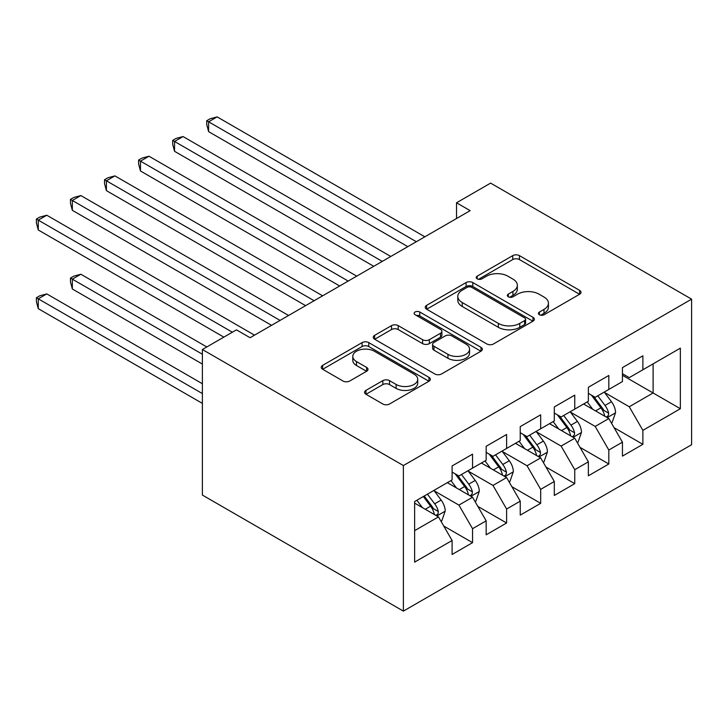 <?xml version="1.0" encoding="UTF-8"?>
<svg xmlns="http://www.w3.org/2000/svg" width="728" height="728" viewBox="0 0 728 728"><rect width="100%" height="100%" fill="white"/><g stroke="black" fill="none" stroke-linecap="round" stroke-linejoin="round"><path stroke-width="1.09" d="M539.412 314.751A3.312 1.911 0 0 0 544.089 314.751L579.625 294.239A4.732 2.73 0 0 0 581.008 292.31A4.732 2.73 0 0 0 579.625 290.381L519.428 255.628A4.732 2.73 0 0 0 512.74 255.628L477.213 276.139A3.312 1.911 0 0 0 476.239 277.495A3.312 1.911 0 0 0 477.213 278.842A3.312 1.911 0 0 0 481.89 278.842L486.495 276.194A15.133 8.736 0 0 1 507.889 276.194L512.912 279.088A15.133 8.736 0 0 1 517.344 285.267A15.133 8.736 0 0 1 512.912 291.446L508.308 294.094A3.312 1.911 0 0 0 507.343 295.45A3.312 1.911 0 0 0 508.308 296.796A3.312 1.911 0 0 0 512.994 296.796L517.59 294.148A15.133 8.736 0 0 1 538.993 294.148L544.007 297.042A15.133 8.736 0 0 1 548.439 303.221A15.133 8.736 0 0 1 544.007 309.4L539.412 312.048A3.312 1.911 0 0 0 538.438 313.404A3.312 1.911 0 0 0 539.412 314.751L539.412 312.048M365.938 390.39A4.732 2.73 0 0 0 364.555 392.319A4.732 2.73 0 0 0 365.938 394.248L382.828 404.004A4.732 2.73 0 0 0 389.516 404.004L428.974 381.217A4.732 2.73 0 0 0 430.357 379.288A4.732 2.73 0 0 0 428.974 377.359L368.778 342.606A4.732 2.73 0 0 0 362.098 342.606L322.631 365.383A4.732 2.73 0 0 0 321.248 367.322A4.732 2.73 0 0 0 322.631 369.251L343.034 381.026A4.732 2.73 0 0 0 349.722 381.026L366.612 371.271A4.732 2.73 0 0 0 367.995 369.342A4.732 2.73 0 0 0 366.612 367.413L356.493 361.57A12.649 7.307 0 0 1 352.789 356.411A12.649 7.307 0 0 1 360.597 349.658A12.649 7.307 0 0 1 374.383 351.242L414.014 374.119A12.649 7.307 0 0 1 417.717 379.288A12.649 7.307 0 0 1 409.909 386.031A12.649 7.307 0 0 1 396.123 384.448L389.516 380.635A4.732 2.73 0 0 0 382.828 380.635L365.938 390.39L365.938 394.248M202.384 349.513L403.385 465.556L403.385 611.111L202.384 495.067L202.384 349.513L236.445 329.848L250.077 337.71L470.161 210.647L456.529 202.784L456.529 218.518M456.529 202.784L490.599 183.11L691.6 299.163L403.385 465.556M486.823 343.953A4.732 2.73 0 0 0 493.511 343.953L532.978 321.175A4.732 2.73 0 0 0 534.361 319.246A4.732 2.73 0 0 0 532.978 317.317L472.781 282.564A4.732 2.73 0 0 0 466.093 282.564L426.635 305.341A4.732 2.73 0 0 0 425.252 307.271A4.732 2.73 0 0 0 426.635 309.209L486.823 343.953M416.416 315.47A3.312 1.911 0 0 1 419.774 315.934L419.774 312.003L480.971 347.338A4.732 2.73 0 0 1 482.364 349.267A4.732 2.73 0 0 1 480.971 351.196L441.514 373.974A4.732 2.73 0 0 1 434.825 373.974L374.638 339.23L374.638 335.362A4.732 2.73 0 0 0 373.246 337.291A4.732 2.73 0 0 0 374.638 339.23M374.638 335.362L391.518 325.616A4.732 2.73 0 0 1 398.207 325.616L422.622 339.712A4.732 2.73 0 0 0 429.311 339.712L440.513 333.242A4.732 2.73 0 0 0 441.896 331.313A4.732 2.73 0 0 0 440.513 329.384L415.096 314.705A3.312 1.911 0 0 1 414.123 313.359A3.312 1.911 0 0 1 416.17 311.593A3.312 1.911 0 0 1 419.774 312.003M403.385 611.111L691.6 444.717L691.6 299.163M622.44 375.284L653.107 392.984L653.107 363.873L680.361 348.139L642.879 369.769L642.879 355.81L622.44 367.613L622.44 381.572L608.817 389.444L608.817 375.475L588.37 387.278L588.37 401.246L574.747 409.109L574.747 395.149L554.308 406.943L554.308 420.911L540.677 428.783L540.677 414.814L520.238 426.617L520.238 440.577L506.606 448.448L506.606 434.48L486.168 446.282L486.168 460.251L472.545 468.122L472.545 454.154L452.097 465.956L452.097 479.916L414.623 501.556L414.623 562.134L452.097 540.504L438.474 516.898L414.623 503.13M680.361 348.139L680.361 408.717L642.879 430.357L629.256 406.752L604.559 392.492M614.095 427.7L642.879 444.317L642.879 430.357M642.879 444.317L622.44 456.119L622.44 442.16L608.817 450.022L595.185 426.417L570.488 412.157M580.025 447.365L608.817 463.991L608.817 450.022M608.817 463.991L588.37 475.794L588.37 461.825L574.747 469.697L561.115 446.091L536.418 431.831M545.955 467.039L574.747 483.656L574.747 469.697M574.747 483.656L554.308 495.459L554.308 481.49L540.677 489.362L527.054 465.756L502.347 451.496M511.893 486.704L540.677 503.33L540.677 489.362M540.677 503.33L520.238 515.124L520.238 501.164L506.606 509.027L492.983 485.43L468.286 471.171M477.823 506.379L506.606 522.995L506.606 509.027M506.606 522.995L486.168 534.798L486.168 520.829L472.545 528.701L458.913 505.095L434.216 490.836M443.752 526.044L472.545 542.66L472.545 528.701M472.545 542.66L452.097 554.463L452.097 540.504M452.097 472.053L458.913 475.985L472.545 468.122M414.623 530.667L438.474 516.898M486.168 452.379L492.983 456.32L506.606 448.448M458.913 505.095L472.545 497.233L447.329 482.673M486.168 520.829L472.545 497.233M520.238 432.714L527.054 436.645L540.677 428.783M492.983 485.43L506.606 477.559L481.399 463.008M520.238 501.164L506.606 477.559M554.308 413.049L561.115 416.98L574.747 409.109M527.054 465.756L540.677 457.894L515.47 443.334M554.308 481.49L540.677 457.894M588.37 393.375L595.185 397.306L608.817 389.444M561.115 446.091L574.747 438.22L549.531 423.669M588.37 461.825L574.747 438.22M622.44 373.71L629.256 377.641L642.879 369.769M595.185 426.417L608.817 418.555L583.601 403.995M622.44 442.16L608.817 418.555M629.256 406.752L653.107 392.984L680.361 408.717M540.731 315.224L544.007 313.331A15.133 8.736 0 0 0 548.439 307.152L548.439 303.221M517.344 285.267L517.344 289.198A15.133 8.736 0 0 1 512.912 295.377L509.636 297.27M579.561 294.276L519.428 259.559A4.732 2.73 0 0 0 512.74 259.559L478.533 279.315M532.914 321.212L472.781 286.495A4.732 2.73 0 0 0 466.093 286.495L426.699 309.245M524.615 320.593A3.312 1.911 0 0 0 525.58 319.246A3.312 1.911 0 0 0 524.615 317.89L471.78 287.387A3.312 1.911 0 0 0 467.094 287.387L462.244 290.19A15.133 8.736 0 0 0 457.812 296.369A15.133 8.736 0 0 0 462.244 302.548L498.361 323.396A15.133 8.736 0 0 0 519.765 323.396L524.615 320.593L524.615 324.533A3.312 1.911 0 0 0 525.58 323.177L525.58 319.246M457.812 296.369L457.812 300.3A15.133 8.736 0 0 0 462.244 306.479L462.244 302.548M524.615 324.533L519.765 327.327A15.133 8.736 0 0 1 498.361 327.327L462.244 306.479M374.692 339.266L391.518 329.547L391.518 325.616M441.896 331.313L441.896 335.244A4.732 2.73 0 0 1 440.513 337.173L429.311 343.643A4.732 2.73 0 0 1 422.622 343.643L398.207 329.547A4.732 2.73 0 0 0 391.518 329.547M419.774 315.934L480.908 351.233M447.947 354.336A12.649 7.307 0 0 0 461.734 355.919A12.649 7.307 0 0 0 469.551 349.167A12.649 7.307 0 0 0 465.838 344.007L451.879 335.945A4.732 2.73 0 0 0 445.19 335.945L433.988 342.415A4.732 2.73 0 0 0 432.605 344.344A4.732 2.73 0 0 0 433.988 346.273L447.947 354.336L447.947 358.267A12.649 7.307 0 0 0 461.734 359.85A12.649 7.307 0 0 0 469.551 353.107L469.551 349.167M432.605 344.344L432.605 348.275A4.732 2.73 0 0 0 433.988 350.204L433.988 346.273M447.947 358.267L433.988 350.204M417.717 379.288L417.717 383.219A12.649 7.307 0 0 1 409.909 389.971A12.649 7.307 0 0 1 396.123 388.388L389.516 384.575A4.732 2.73 0 0 0 382.828 384.575L366.002 394.285M352.789 356.411L352.789 360.342A12.649 7.307 0 0 0 356.493 365.511L356.493 361.57M366.548 371.307L356.493 365.511M428.91 381.254L368.778 346.537A4.732 2.73 0 0 0 362.098 346.537L322.695 369.287M611.338 422.923L612.157 422.449L615.56 412.612A12.767 7.371 -120 0 0 611.484 401.738L604.249 392.083M592.71 409.254L587.214 401.911M584.639 404.595L584.011 403.758M208.618 210.319L339.676 285.986L140.477 170.98L140.477 161.143L148.994 156.229L356.711 276.149M606.406 417.162L608.39 415.388L608.663 413.158A12.767 7.371 -120 0 0 605.014 405.478L597.77 395.814M593.639 396.414L602.584 408.353A6.507 3.758 60 0 1 603.767 410.328L608.663 413.158M591.4 395.122L600.918 407.835A12.767 7.371 60 0 1 604.577 415.515L604.832 416.252M416.325 241.723L208.618 121.803L217.135 116.889L424.843 236.809M407.807 246.646L208.618 131.641L208.618 121.803L206.743 120.721L210.146 118.755L217.135 116.889M208.618 131.641L206.743 124.652L206.743 120.721M577.268 442.588L578.087 442.114L581.49 432.277A12.767 7.371 -120 0 0 577.413 421.412L570.179 411.748M558.649 428.929L553.144 421.585M550.568 424.26L549.949 423.432M174.547 229.984L305.605 305.651L106.406 190.645L106.406 180.808L114.924 175.894L322.641 295.814M572.335 436.836L574.319 435.053L574.601 432.823A12.767 7.371 -120 0 0 570.943 425.143L563.709 415.488M559.577 416.088L568.513 428.019A6.507 3.758 60 0 1 569.696 429.993L574.601 432.823M557.33 414.787L566.857 427.509A12.767 7.371 60 0 1 570.506 435.189L570.77 435.926M543.197 462.253L544.016 461.789L547.42 451.952A12.767 7.371 -120 0 0 543.352 441.077L536.108 431.413M524.579 448.594L519.073 441.25M516.507 443.934L515.879 443.097M140.477 249.659L271.535 325.316L72.345 210.319L72.345 200.482L80.863 195.559L288.57 315.488M538.274 456.502L540.249 454.718L540.531 452.498A12.767 7.371 -120 0 0 536.873 444.817L529.638 435.153M525.507 435.754L534.443 447.693A6.507 3.758 60 0 1 535.626 449.667L540.531 452.498M523.259 434.461L532.787 447.174A12.767 7.371 60 0 1 536.445 454.854L536.7 455.591M382.264 261.398L174.547 141.469L183.065 136.555L390.781 256.474M373.746 266.311L174.547 151.306L174.547 141.469L172.673 140.395L176.076 138.42L183.065 136.555M174.547 151.306L172.673 144.326L172.673 140.395M348.193 281.063L138.602 160.06L142.015 158.094L148.994 156.229M140.477 170.98L138.602 163.991L138.602 160.06M509.127 481.927L509.946 481.454L513.349 471.617A12.767 7.371 -120 0 0 509.281 460.751L502.038 451.087M490.508 468.268L485.012 460.924M482.437 463.599L481.809 462.771M106.406 269.324L223.842 337.119L38.275 229.984L38.275 220.147L46.792 215.233L254.509 335.153M504.204 476.167L506.178 474.392L506.46 472.163A12.767 7.371 -120 0 0 502.802 464.482L495.568 454.827M491.436 455.428L500.373 467.358A6.507 3.758 60 0 1 501.556 469.333L506.46 472.163M489.189 454.126L498.716 466.848A12.767 7.371 60 0 1 502.375 474.52L502.629 475.266M475.065 501.592L475.885 501.128L479.288 491.291A12.767 7.371 -120 0 0 475.211 480.416L467.977 470.752M456.438 487.933L450.941 480.589M448.366 483.274L447.738 482.437M206.807 346.956L80.863 274.238L72.345 279.161L72.345 288.989L202.384 364.073M470.133 495.841L472.117 494.057L472.39 491.837A12.767 7.371 -120 0 0 468.741 484.156L461.497 474.492M457.366 475.093L466.311 487.023A6.507 3.758 60 0 1 467.494 488.998L472.39 491.837M455.127 473.801L464.646 486.513A12.767 7.371 60 0 1 468.304 494.194L468.559 494.931M72.345 288.989L70.47 282.009L70.47 278.078L202.384 354.236M70.47 278.078L73.874 276.112L80.863 274.238M314.123 300.737L104.541 179.725L107.944 177.759L114.924 175.894M106.406 190.645L104.541 183.665L104.541 179.725M280.053 320.402L70.47 199.399L73.874 197.434L80.863 195.559M72.345 210.319L70.47 203.33L70.47 199.399M440.995 521.266L441.814 520.793L445.218 510.956A12.767 7.371 -120 0 0 441.141 500.081L433.906 490.426M422.377 507.598L416.871 500.254M202.384 383.738L46.792 293.912L38.275 298.826L38.275 308.663L202.384 403.403M436.063 515.506L438.047 513.731L438.329 511.502A12.767 7.371 -120 0 0 434.671 503.822L427.436 494.157M424.233 496.005L432.241 506.697A6.507 3.758 60 0 1 433.424 508.672L438.329 511.502M423.341 496.523L430.585 506.178A12.767 7.371 60 0 1 434.234 513.859L434.498 514.605M38.275 308.663L36.4 301.683L36.4 297.743L202.384 393.575M36.4 297.743L39.803 295.777L46.792 293.912M232.359 332.205L36.4 219.064L39.803 217.099L46.792 215.233M38.275 229.984L36.4 223.005L36.4 219.064M544.007 313.331L544.007 309.4M508.308 296.796L508.308 294.094M512.912 295.377L512.912 291.446M477.213 278.842L477.213 276.139M512.74 259.559L512.74 255.628M519.428 259.559L519.428 255.628M579.625 294.239L579.625 290.381M426.635 309.209L426.635 305.341M466.093 286.495L466.093 282.564M472.781 286.495L472.781 282.564M532.978 321.175L532.978 317.317M498.361 327.327L498.361 323.396M519.765 327.327L519.765 323.396M398.207 329.547L398.207 325.616M422.622 343.643L422.622 339.712M429.311 343.643L429.311 339.712M440.513 337.173L440.513 333.242M480.971 351.196L480.971 347.338M382.828 384.575L382.828 380.635M389.516 384.575L389.516 380.635M396.123 388.388L396.123 384.448M366.612 371.271L366.612 367.413M322.631 369.251L322.631 365.383M362.098 346.537L362.098 342.606M368.778 346.537L368.778 342.606M428.974 381.217L428.974 377.359M607.216 417.626L615.479 412.858M605.014 405.478L611.484 401.738M595.586 410.92L600.918 407.835M573.145 437.3L581.408 432.523M570.943 425.143L577.413 421.412M561.525 430.585L566.857 427.509M539.075 456.966L547.338 452.197M536.873 444.817L543.352 441.077M527.454 450.259L532.787 447.174M505.005 476.631L513.267 471.862M502.802 464.482L509.281 460.751M493.384 469.924L498.716 466.848M470.943 496.305L479.206 491.536M468.741 484.156L475.211 480.416M459.313 489.589L464.646 486.513M436.873 515.97L445.136 511.202M434.671 503.822L441.141 500.081M425.252 509.263L430.585 506.178"/></g></svg>
